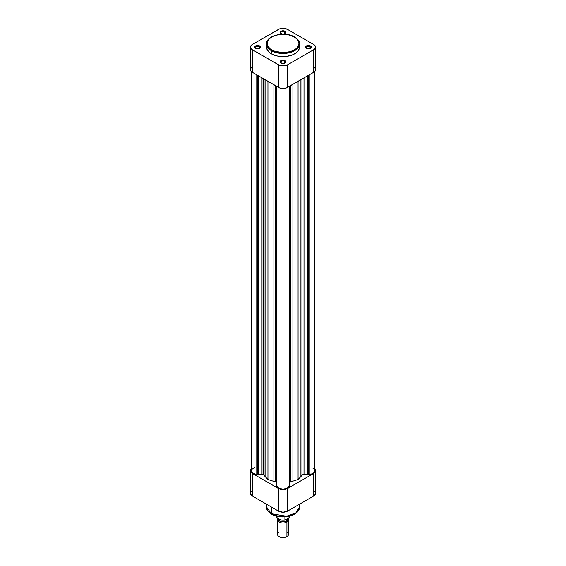 <?xml version="1.0" encoding="UTF-8"?>
<svg xmlns="http://www.w3.org/2000/svg" width="566" height="566" viewBox="0 0 566 566"><rect width="100%" height="100%" fill="white"/><g stroke="black" fill="none" stroke-linecap="round" stroke-linejoin="round"><path stroke-width="0.85" d="M284.641 61.291A2.321 1.344 0 0 0 281.451 61.234A2.321 1.344 0 0 0 281.182 63.074A2.321 1.344 180 0 1 280.679 62.239A2.321 1.344 180 0 1 282.109 61.001A2.321 1.344 180 0 1 284.641 61.291L284.641 63.151L284.641 61.291A2.321 1.344 180 0 1 285.321 62.239A2.321 1.344 180 0 1 284.818 63.074A2.321 1.344 0 0 0 284.641 61.291L285.038 60.612L284.641 61.291M280.962 62.96L280.962 62.96A2.88 1.663 180 0 1 280.962 60.612A2.88 1.663 180 0 1 285.038 60.612L281.896 60.251L280.34 61.149L280.177 62.111L281.896 63.321L284.104 63.321L285.823 62.111L285.038 60.612A2.88 1.663 180 0 1 285.038 62.96A2.88 1.663 180 0 1 280.962 62.96L281.359 63.187M310.069 46.61A2.321 1.344 0 0 0 306.878 46.553A2.321 1.344 0 0 0 306.609 48.393A2.321 1.344 180 0 1 306.107 47.558A2.321 1.344 180 0 1 307.536 46.32A2.321 1.344 180 0 1 310.069 46.61L310.069 48.471L310.069 46.61A2.321 1.344 180 0 1 310.748 47.558A2.321 1.344 180 0 1 310.246 48.393A2.321 1.344 0 0 0 310.069 46.61L310.465 45.931L310.069 46.61M306.39 48.28L306.39 48.28A2.88 1.663 180 0 1 306.39 45.931A2.88 1.663 180 0 1 310.465 45.931L307.324 45.57L305.767 46.469L305.605 47.431L307.324 48.641L309.531 48.641L311.25 47.431L310.465 45.931A2.88 1.663 180 0 1 310.465 48.28A2.88 1.663 180 0 1 306.39 48.28L306.786 48.506M284.641 31.929A2.321 1.344 0 0 0 281.451 31.873A2.321 1.344 0 0 0 281.182 33.712A2.321 1.344 180 0 1 280.679 32.878A2.321 1.344 180 0 1 282.109 31.639A2.321 1.344 180 0 1 284.641 31.929L284.641 33.79L284.641 31.929A2.321 1.344 180 0 1 285.321 32.878A2.321 1.344 180 0 1 284.818 33.712A2.321 1.344 0 0 0 284.641 31.929L285.038 31.25L284.641 31.929M280.962 33.599L280.962 33.599A2.88 1.663 180 0 1 280.962 31.25A2.88 1.663 180 0 1 285.038 31.25L281.896 30.889L280.34 31.788L280.177 32.75L281.896 33.96L284.104 33.96L285.823 32.75L285.038 31.25A2.88 1.663 180 0 1 285.038 33.599A2.88 1.663 180 0 1 280.962 33.599L281.359 33.826M259.214 46.61A2.321 1.344 0 0 0 256.023 46.553A2.321 1.344 0 0 0 255.754 48.393A2.321 1.344 180 0 1 255.252 47.558A2.321 1.344 180 0 1 256.681 46.32A2.321 1.344 180 0 1 259.214 46.61L259.214 48.471L259.214 46.61A2.321 1.344 180 0 1 259.893 47.558A2.321 1.344 180 0 1 259.391 48.393A2.321 1.344 0 0 0 259.214 46.61L259.61 45.931L259.214 46.61M255.535 48.28L255.535 48.28A2.88 1.663 180 0 1 255.535 45.931A2.88 1.663 180 0 1 259.61 45.931L256.469 45.57L254.912 46.469L254.75 47.431L256.469 48.641L258.676 48.641L260.395 47.431L259.61 45.931A2.88 1.663 180 0 1 259.61 48.28A2.88 1.663 180 0 1 255.535 48.28L255.931 48.506M266.593 46.171L267.223 49.872L270.258 53.14L271.34 53.834L271.737 49.999C267.987 48.358 263.551 41.891 271.737 36.988C280.227 32.262 291.426 34.823 294.263 36.988L297.051 39.153L298.247 40.823L298.933 43.49L298.629 45.287L297.723 47.013L295.318 49.327L290.514 51.605L283 52.688L275.486 51.605L270.682 49.327L268.277 47.013L267.371 45.287L267.371 41.7L268.949 39.153L271.737 36.988L275.486 35.382L279.894 34.469L284.564 34.335L289.099 34.993L294.263 36.988C298.013 38.63 302.449 45.096 294.263 49.999C285.773 54.725 274.574 52.157 271.737 49.999L271.34 50.671L286.523 53.239L295.983 49.808L299.485 43.943A16.485 9.516 180 0 1 289.311 52.737A16.485 9.516 180 0 1 271.34 50.671L271.34 53.834A16.485 9.516 0 0 0 289.311 55.9A16.485 9.516 0 0 0 299.485 47.105L299.407 46.171M294.66 37.215A16.485 9.516 180 0 1 299.485 43.943C300.008 42.132 298.36 39.804 294.546 36.96C285.123 30.974 265.914 35.403 266.515 43.943L271.34 50.671A16.485 9.516 180 0 1 266.515 43.943L266.515 47.105A16.485 9.516 0 0 0 271.34 53.834L276.689 55.9L281.387 56.579L286.219 56.437L292.162 55.022L295.742 53.14L298.232 50.749L299.407 48.039L299.485 43.943M250.547 68.974L250.547 70.41L252.295 72.285L252.295 49.702A6.36 3.672 180 0 1 250.427 47.105A6.36 3.672 180 0 1 252.295 44.509L279.463 28.916L284.238 28.371L287.5 29.375L313.705 44.509L315.085 45.697L315.573 47.105L315.085 48.513L313.705 49.702L287.5 64.835L283 65.911L279.463 65.288L252.295 49.702L250.547 47.82L250.547 46.391L252.295 44.509L278.5 29.375A6.36 3.672 180 0 1 287.5 29.375L313.705 44.509A6.36 3.672 180 0 1 315.573 47.105A6.36 3.672 180 0 1 313.705 49.702L313.705 72.285L315.453 70.41L315.453 68.974M250.427 47.105L250.427 69.689A6.36 3.672 0 0 0 252.295 72.285L252.295 49.702L278.5 64.835L278.5 87.419L252.295 72.285L279.463 87.879L283 88.494L286.538 87.879L313.705 72.285L287.5 87.419L287.5 64.835L313.705 49.702L313.705 72.285A6.36 3.672 0 0 0 315.573 69.689L315.573 47.105M315.085 68.288L314.498 67.651M251.502 67.651L250.915 68.288M278.5 64.835L278.5 87.419A6.36 3.672 0 0 0 287.5 87.419L287.5 64.835A6.36 3.672 180 0 1 278.5 64.835M298.94 504.518L299.485 506.945L295.983 512.817L286.523 516.242L271.34 513.68A1.104 0.637 120 0 0 271.574 514.183A1.104 0.637 -60 0 1 271.34 513.68A16.485 9.516 -0 0 0 289.311 515.739A16.485 9.516 -0 0 0 299.485 506.945C299.93 515.867 280.977 520.09 271.574 514.183C267.76 511.416 266.07 509.004 266.515 506.945A16.485 9.516 0 0 0 271.34 513.68L271.34 506.995L271.34 513.68L266.515 506.945L266.515 504.207M251.502 491.352L250.915 491.988M250.547 492.682L250.547 494.111L252.295 495.993L278.5 511.126L283 512.202L287.5 511.126L313.705 495.993L315.453 494.111L315.453 492.682M315.085 491.988L314.498 491.352M273.244 514.713L278.536 516.348L284.507 516.687M286 516.56L290.252 515.683L293.874 514.126M314.498 468.768L315.453 470.091L315.453 471.528L313.705 473.409L287.5 488.543L283 489.618L278.5 488.543L252.295 473.409L250.547 471.528L250.547 470.091L251.502 468.768M313.705 473.409L313.705 495.993L287.5 511.126L287.5 488.543L313.705 473.409L313.705 495.993A6.36 3.672 -0 0 0 315.573 493.396L315.573 470.813A6.36 3.672 180 0 1 313.705 473.409M278.5 488.543L252.295 473.409L252.295 495.993L278.5 511.126L278.5 488.543L278.5 511.126A6.36 3.672 0 0 0 287.5 511.126L287.5 488.543A6.36 3.672 180 0 1 278.5 488.543M250.427 470.813L250.427 493.396A6.36 3.672 0 0 0 252.295 495.993L252.295 473.409A6.36 3.672 180 0 1 250.427 470.813A6.36 3.672 180 0 1 251.191 469.065M314.809 469.065A6.36 3.672 180 0 1 315.573 470.813M272.126 514.126A1.104 0.637 -60 0 1 271.574 514.183M286.912 532.061A5.533 3.191 180 0 1 286.912 536.582L286.368 536.893L286.912 536.582A5.533 3.191 0 0 0 288.533 534.318L288.533 519.779A5.533 3.191 180 0 1 286.912 522.036A5.533 3.191 0 0 0 288.101 518.541A5.533 3.191 180 0 1 288.533 519.779M287.712 518.767A4.754 2.745 180 0 1 286.368 521.088L286.912 522.036L286.912 536.582L286.912 522.036A5.533 3.191 180 0 1 280.885 522.729A5.533 3.191 180 0 1 277.467 519.779A5.533 3.191 180 0 1 277.793 518.697A5.533 3.191 0 0 0 280.043 522.475A5.533 3.191 0 0 0 286.912 522.036L286.368 521.088L283.927 521.838L280.354 521.428L278.606 520.196L278.33 518.605M278.408 519.142L279.18 520.614L281.245 521.59L285.554 521.35L286.247 521.017L286.247 519.616L286.247 521.017A4.592 2.653 0 0 0 287.592 519.142L287.507 518.626M278.889 519.255L281.359 520.104L284.231 520.161M285.391 520.055L287.967 518.626L284.974 520.069L284.91 516.864L284.91 519.935A6.36 3.672 180 0 1 276.647 516.581M289.353 516.284A6.36 3.672 180 0 1 289.07 517.536L289.07 516.242L289.007 517.734L287.967 518.626L288.886 517.918M279.632 536.893L283 537.7L286.368 536.893A4.754 2.745 0 0 1 279.632 536.893L279.088 536.582A5.533 3.191 180 0 1 279.088 532.061M277.467 519.779L277.467 534.318A5.533 3.191 0 0 0 280.885 537.268A5.533 3.191 0 0 0 286.912 536.582A5.533 3.191 180 0 1 279.088 536.582M287.67 518.605L287.67 519.68L286.368 521.088A4.754 2.745 180 0 1 281.104 521.661A4.754 2.745 180 0 1 278.246 519.05M278.408 519.156A4.592 2.653 0 0 0 281.252 521.597A4.592 2.653 0 0 0 286.247 521.017L287.245 520.161L287.592 518.838M289.007 517.734L289.07 517.536A6.36 3.672 0 0 0 289.36 516.433L288.993 517.763M276.64 516.171L276.64 516.433A6.36 3.672 0 0 0 284.91 519.935L285.094 520.104M251.191 71.436L251.191 470.813A6.36 3.672 0 0 0 256.773 474.457L257.551 474.004L257.551 75.328L257.551 474.004L258.379 474.485L258.379 75.802L258.379 474.485L262.001 474.485L262.001 77.896L262.001 474.485A2.214 1.281 0 0 1 263.565 474.86L264.053 475.277L264.053 79.077L264.053 475.277A20.468 11.815 0 0 0 265.086 476.53L267.937 479.508L267.937 81.32L267.937 479.508L273.088 481.15L273.088 84.299L273.088 481.15A20.468 11.815 0 0 0 275.26 481.751A2.214 1.281 0 0 1 275.989 482.034L276.64 482.932A2.214 1.281 0 0 0 275.989 482.034L275.989 85.968L275.989 482.034L275.26 481.751A20.468 11.815 180 0 1 273.088 481.15L267.937 479.508L265.086 476.53A20.468 11.815 180 0 1 264.053 475.277A2.214 1.281 0 0 0 263.565 474.86L263.565 78.794L263.565 474.86L258.379 474.485L257.551 474.004L255.648 474.315L252.103 472.709L251.29 471.471L251.601 469.511L254.785 467.502M312.948 468.209L314.01 469.03M314.802 471.004L313.663 472.914L311.732 473.954L303.355 474.541L301.947 475.277A20.468 11.815 180 0 1 300.914 476.53L298.063 479.508L292.912 481.15A20.468 11.815 180 0 1 290.74 481.751L289.36 482.932A2.214 1.281 0 0 1 290.74 481.751A20.468 11.815 0 0 0 292.912 481.15L292.912 84.299L292.912 481.15L298.063 479.508L298.063 81.32L298.063 479.508L300.914 476.53A20.468 11.815 0 0 0 301.947 475.277L301.947 79.077L301.947 475.277A2.214 1.281 0 0 1 303.999 474.485L303.999 77.896L303.999 474.485L307.621 474.485L307.621 75.802L307.621 474.485L308.449 474.004L308.449 75.328L308.449 474.004L309.227 474.457A6.36 3.672 0 0 0 314.809 470.813L314.809 71.436M289.36 485.027L289.36 86.343L289.36 485.027M289.311 485.953L287.217 488.253L283 489.173L278.783 488.253L276.689 485.953A6.36 3.672 0 0 0 283 489.173A6.36 3.672 0 0 0 289.311 485.953L289.311 86.372L289.311 485.953M276.689 485.055L276.64 86.343L276.689 485.055M256.773 474.457L256.773 74.875L256.773 474.457M265.086 476.53L265.086 79.679L265.086 476.53M275.26 481.751L275.26 85.551L275.26 481.751M276.689 86.372L276.689 485.953L276.689 86.372M290.74 85.551L290.74 481.751L290.74 85.551M300.914 79.679L300.914 476.53L300.914 79.679M309.227 74.875L309.227 474.457L309.227 74.875M259.214 48.506L259.61 48.28M284.641 33.826L285.038 33.599M310.069 48.506L310.465 48.28M284.641 63.187L285.038 62.96M299.485 506.945L299.485 504.207M286.912 536.582L286.368 536.893M285.271 520.09C280.177 520.628 277.305 519.404 276.64 516.433"/></g></svg>
